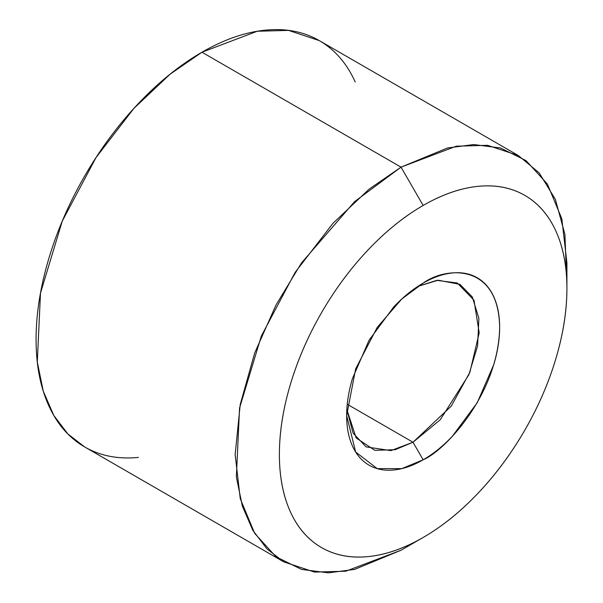 <?xml version="1.0" encoding="UTF-8"?>
<svg xmlns="http://www.w3.org/2000/svg" width="603" height="603" viewBox="0 0 603 603"><rect width="100%" height="100%" fill="white"/><g stroke="black" fill="none" stroke-linecap="round" stroke-linejoin="round"><path stroke-width="0.9" d="M346.838 409.467L356.154 437.944L374.772 450.313L395.184 449.71L413.01 442.233L423.148 459.803L401.734 468.637L377.252 468.637L355.657 452.009L346.657 415.633L355.657 368.87L377.252 327.308L401.734 299.043L423.148 283.139C433.293 277.282 443.054 273.89 452.423 272.963C461.8 272.036 470.069 273.641 477.244 277.779C484.413 281.925 489.945 288.287 493.827 296.864C497.709 305.442 499.646 315.595 499.646 327.308C499.646 339.022 497.709 351.406 493.827 364.468L477.244 402.698L452.423 436.18C443.054 446.069 433.293 453.946 423.148 459.803C413.01 465.659 403.249 469.051 393.88 469.978C384.503 470.905 376.234 469.3 369.059 465.162C361.89 461.016 356.358 454.654 352.476 446.077C348.594 437.499 346.657 427.346 346.657 415.633C346.657 403.92 348.594 391.535 352.476 378.473L369.059 340.243L393.88 306.761C403.249 296.872 413.01 288.995 423.148 283.139C445.527 266.669 498.606 262.531 499.646 327.308C498.606 393.284 445.527 450.433 423.148 459.803L413.01 442.233L451.308 406.075L469.925 372.141L479.197 332.848L473.988 300.196L457.293 282.988L436.753 280.357L417.902 286.38L438.117 280.199L459.931 284.345L472.285 296.955L478.88 318.324L477.599 345.881L468.878 374.697L440.25 419.756L413.01 442.233L347.253 404.274L413.01 442.233L390.895 450.622L366.089 446.883L353.072 433.097L346.831 409.429M566.918 288.468C566.918 266.451 563.27 247.381 555.974 231.258C548.677 215.128 538.291 203.173 524.814 195.387C511.329 187.608 495.779 184.586 478.171 186.335C460.556 188.076 442.218 194.452 423.148 205.457C404.085 216.469 385.747 231.266 368.132 249.861C350.516 268.456 334.974 289.425 321.489 312.776C308.012 336.127 297.618 360.074 290.322 384.624C283.033 409.181 279.385 432.464 279.385 454.474C279.385 476.491 283.033 495.56 290.322 511.683C297.618 527.813 308.012 539.768 321.489 547.554C334.974 555.333 350.516 558.355 368.132 556.607C385.747 554.866 404.085 548.489 423.148 537.484C442.218 526.472 460.556 511.676 478.171 493.081C495.779 474.486 511.329 453.516 524.814 430.165C538.291 406.814 548.677 382.867 555.974 358.318C563.27 333.761 566.918 310.477 566.918 288.468L566.918 262.923L561.815 218.723L547.403 184.051L526.02 160.594L500.565 147.999L473.724 144.554L447.479 147.991L401.033 167.152L456.328 146.182L487.571 145.315L518.331 155.529L319.266 40.605L288.505 30.391L257.262 31.25L201.967 52.22L401.033 167.152L423.148 205.457A203.317 117.389 -60 0 1 566.918 288.468A203.317 117.389 -60 0 1 423.148 537.484A203.317 117.389 -60 0 1 279.385 454.474A203.317 117.389 -60 0 1 423.148 205.457L401.033 167.152L354.587 201.628L301.5 262.923L276.046 304.907L254.662 353.064L240.25 404.379L235.147 454.474L240.25 498.681L254.662 533.346L276.046 556.81L301.5 569.405L328.341 572.85L354.587 569.405L401.033 550.253L423.148 537.484L401.033 550.253L345.738 571.222L314.495 572.081L283.734 561.868L266.986 548.934L252.853 530.361L242.353 506.173L236.361 476.928L239.557 408.035L261.355 335.999L295.101 272.443L332.931 223.359L369.164 189.116L401.033 167.152L201.967 52.22L170.099 74.184L133.866 108.427L96.043 157.519L62.29 221.067L40.491 293.103L37.296 361.996L43.288 391.241L53.788 415.429L67.92 434.009L84.669 446.944C69.111 437.959 57.127 424.165 48.707 405.555C40.288 386.953 36.082 364.951 36.082 339.549C36.082 314.148 40.288 287.277 48.707 258.951C57.127 230.625 69.111 202.992 84.669 176.046C100.219 149.107 118.158 124.904 138.486 103.452C158.808 82 179.973 64.92 201.967 52.22C223.969 39.519 245.127 32.163 265.448 30.15C285.777 28.137 303.716 31.62 319.266 40.605C334.823 49.582 346.808 63.375 355.227 81.985M138.486 457.391C118.158 459.403 100.219 455.921 84.669 446.944L283.734 561.868M518.331 155.529L539.18 172.895L555.371 199.367L564.928 234.454L566.526 276.295"/></g></svg>
